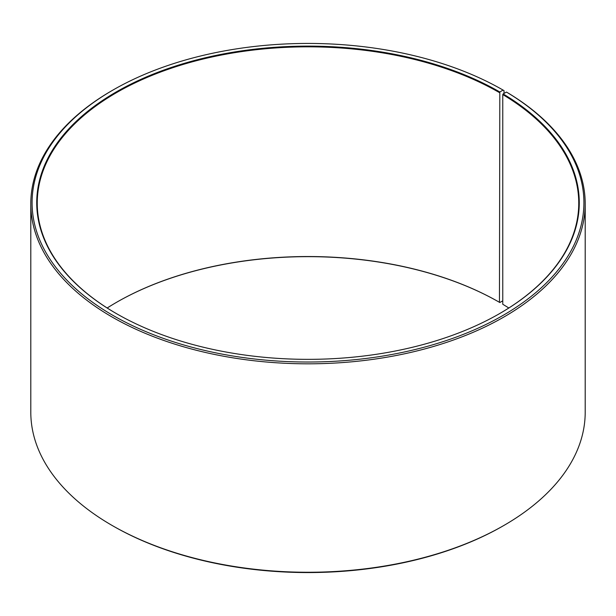 <?xml version="1.0" encoding="UTF-8"?>
<svg xmlns="http://www.w3.org/2000/svg" width="616" height="616" viewBox="0 0 616 616"><rect width="100%" height="100%" fill="white"/><g stroke="black" fill="none" stroke-linecap="round" stroke-linejoin="round"><path stroke-width="0.92" d="M508.816 308A270.755 156.318 -0 0 0 502.764 304.265L502.764 94.564A270.755 156.318 -0 0 1 578.755 203.149A270.755 156.318 -0 0 1 499.638 313.575M504.011 93.447L504.011 90.614L503.095 90.09L499.815 91.984A271.271 156.618 -0 0 0 116.185 91.984A271.271 156.618 -0 0 0 116.178 313.475A271.271 156.618 -0 0 0 499.822 313.475A271.271 156.618 -0 0 0 503.133 93.932L502.764 94.564M503.095 90.09A275.914 159.298 -0 0 0 112.897 90.09A275.914 159.298 -0 0 0 112.905 315.369A275.914 159.298 -0 0 0 501.385 316.347A275.914 159.298 -0 0 0 506.475 92.069L503.133 93.932M112.897 90.09L111.989 90.614A277.2 160.037 -0 0 0 30.8 203.78A277.2 160.037 -0 0 0 111.989 316.947A277.2 160.037 -0 0 0 414.083 351.636A277.2 160.037 -0 0 0 585.2 203.78A277.2 160.037 -0 0 0 507.399 92.608L506.475 92.069M30.8 203.78L30.8 412.22A277.2 160.037 -0 0 0 111.989 525.386L112.905 525.91A275.914 159.298 -0 0 0 503.103 525.91L504.011 525.386A277.2 160.037 -0 0 0 585.2 412.22L585.2 203.78M504.011 525.386A277.2 160.037 -0 0 1 111.989 525.386L112.897 525.91A275.914 159.298 -0 0 0 112.905 525.91M499.815 91.984L499.453 302.317A270.755 156.318 -0 0 0 116.547 302.317A270.755 156.318 -0 0 0 107.184 308M499.453 302.317L499.815 302.525A271.271 156.618 -0 0 0 116.362 302.425M499.815 302.525L502.764 300.824M499.453 92.616A270.755 156.318 -0 0 0 204.389 58.728A270.755 156.318 -0 0 0 37.245 203.149A270.755 156.318 -0 0 0 116.362 313.575"/></g></svg>
